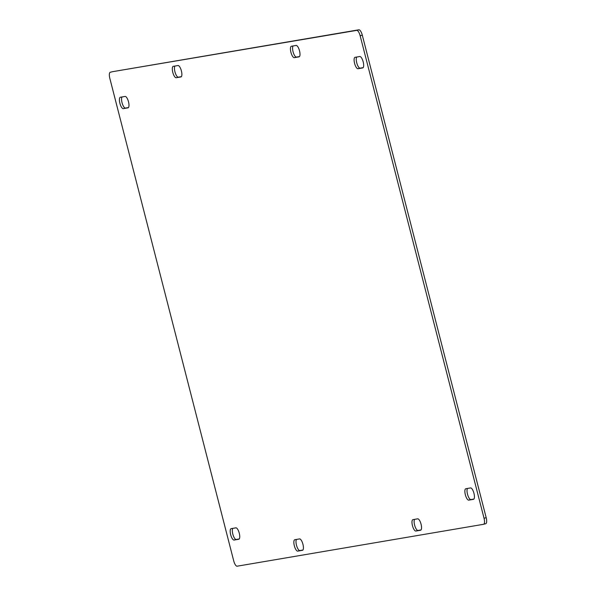 <?xml version="1.0" encoding="UTF-8"?>
<svg xmlns="http://www.w3.org/2000/svg" width="596" height="596" viewBox="0 0 596 596"><rect width="100%" height="100%" fill="white"/><g stroke="black" fill="none" stroke-linecap="round" stroke-linejoin="round"><path stroke-width="0.89" d="M173.28 66.335L177.973 65.538A5.893 1.974 -105 0 1 181.37 70.82A5.893 1.974 -105 0 1 180.968 76.929A5.893 1.974 -105 0 1 180.901 76.944L176.207 77.741A5.893 1.974 -105 0 1 172.81 72.459A5.893 1.974 -105 0 1 173.22 66.35A5.893 1.974 -105 0 1 173.28 66.335M174.963 66.052A5.893 1.974 -105 0 0 175.149 72.556A5.893 1.974 -105 0 0 178.353 77.167L176.207 77.741M181.37 76.653L178.353 77.167M293.09 45.959A5.893 1.974 -105 0 0 293.269 52.463A5.893 1.974 -105 0 0 296.48 57.082L299.49 56.568M291.407 46.25A5.893 1.974 -105 0 0 291.347 46.257A5.893 1.974 -105 0 0 290.937 52.373A5.893 1.974 -105 0 0 294.335 57.656L299.028 56.858A5.893 1.974 -105 0 0 299.088 56.843A5.893 1.974 -105 0 0 299.497 50.727A5.893 1.974 -105 0 0 296.1 45.445L291.407 46.25M302.448 550.332A5.893 1.974 -105 0 0 302.507 550.317A5.893 1.974 -105 0 0 302.917 544.2A5.893 1.974 -105 0 0 299.52 538.918L294.826 539.723A5.893 1.974 -105 0 0 294.767 539.73A5.893 1.974 -105 0 0 294.357 545.847A5.893 1.974 -105 0 0 297.754 551.129L302.567 550.294M296.51 539.432A5.893 1.974 -105 0 0 296.689 545.936A5.893 1.974 -105 0 0 299.9 550.555L302.91 550.041M356.758 57.037A5.893 1.974 -105 0 0 356.944 63.541A5.893 1.974 -105 0 0 360.148 68.153L363.165 67.646M355.074 57.32A5.893 1.974 -105 0 0 355.015 57.335A5.893 1.974 -105 0 0 354.613 63.452A5.893 1.974 -105 0 0 358.01 68.726L362.703 67.929A5.893 1.974 -105 0 0 362.763 67.922A5.893 1.974 -105 0 0 363.165 61.805A5.893 1.974 -105 0 0 359.768 56.523L355.074 57.32M467.525 488.444A5.893 1.974 -105 0 0 467.711 494.948A5.893 1.974 -105 0 0 470.915 499.56L468.776 500.133A5.893 1.974 -105 0 1 465.379 494.859A5.893 1.974 -105 0 1 465.781 488.742A5.893 1.974 -105 0 1 465.841 488.727L470.535 487.93A5.893 1.974 -105 0 1 473.932 493.212A5.893 1.974 -105 0 1 473.529 499.321A5.893 1.974 -105 0 1 473.47 499.336L468.776 500.133M473.932 499.053L470.915 499.56M238.78 539.253A5.893 1.974 -105 0 0 238.84 539.238A5.893 1.974 -105 0 0 239.249 533.129A5.893 1.974 -105 0 0 235.852 527.847L231.159 528.645A5.893 1.974 -105 0 0 231.092 528.659A5.893 1.974 -105 0 0 230.689 534.768A5.893 1.974 -105 0 0 234.086 540.05L238.899 539.216M232.835 528.354A5.893 1.974 -105 0 0 233.021 534.858A5.893 1.974 -105 0 0 236.232 539.477L239.242 538.963M120.392 97.237L125.086 96.44A5.893 1.974 -105 0 1 128.483 101.722A5.893 1.974 -105 0 1 128.073 107.831A5.893 1.974 -105 0 1 128.013 107.846L123.32 108.643A5.893 1.974 -105 0 1 119.923 103.361A5.893 1.974 -105 0 1 120.325 97.252A5.893 1.974 -105 0 1 120.392 97.237M122.068 96.947A5.893 1.974 -105 0 0 122.254 103.451A5.893 1.974 -105 0 0 125.465 108.07L123.32 108.643M128.475 107.556L125.465 108.07M414.63 519.347A5.893 1.974 -105 0 0 414.816 525.843A5.893 1.974 -105 0 0 418.027 530.462L415.881 531.036A5.893 1.974 -105 0 1 412.484 525.754A5.893 1.974 -105 0 1 412.894 519.645A5.893 1.974 -105 0 1 412.953 519.63L417.647 518.833A5.893 1.974 -105 0 1 421.044 524.115A5.893 1.974 -105 0 1 420.634 530.224A5.893 1.974 -105 0 1 420.575 530.239L415.881 531.036M421.037 529.948L418.027 530.462M110.312 72.287A5.893 1.974 -105 0 0 110.245 72.295A5.893 1.974 -105 0 0 109.82 78.322L233.706 560.829A5.893 1.974 -105 0 0 237.126 566.2L483.55 524.294A5.893 1.974 -105 0 0 483.609 524.279A5.893 1.974 -105 0 0 484.041 518.252L360.148 35.745A5.893 1.974 -105 0 0 356.728 30.374L112.45 71.706A5.893 1.974 -105 0 0 112.391 71.721A5.893 1.974 -105 0 0 112.331 71.743M483.669 524.257L485.688 523.713A5.893 1.974 -105 0 0 485.755 523.705A5.893 1.974 -105 0 0 486.18 517.678L362.293 35.171A5.893 1.974 -105 0 0 358.874 29.8L112.45 71.706M296.48 57.082L294.335 57.656M297.754 551.129L299.9 550.555M360.148 68.153L358.01 68.726M234.086 540.05L236.232 539.477M358.874 29.8L356.728 30.374M362.293 35.171L360.148 35.745M486.18 517.678L484.041 518.252M112.391 71.721L110.245 72.295M485.755 523.705L483.609 524.279"/></g></svg>
